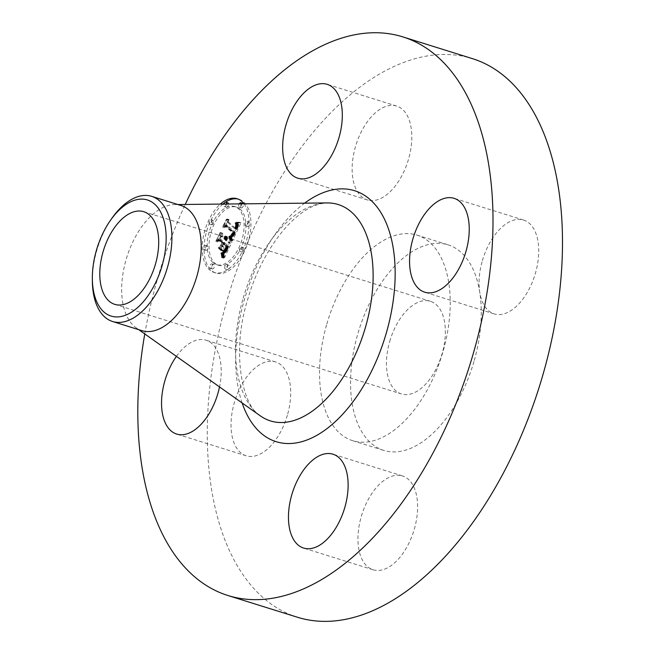 <?xml version="1.0" encoding="UTF-8"?>
<svg xmlns="http://www.w3.org/2000/svg" width="654" height="654" viewBox="0 0 654 654"><rect width="100%" height="100%" fill="white"/><g stroke="black" fill="none" stroke-linecap="round" stroke-linejoin="round"><path stroke-width="0.49" stroke-dasharray="3.27 2.45" d="M368.292 200.189A49.173 27.215 107.4 0 1 367.311 199.92A49.173 27.215 107.4 0 1 355.735 145.752A49.173 27.215 107.4 0 1 395.662 105.785A49.173 27.215 107.4 0 1 396.651 106.054A49.173 27.215 107.4 0 1 408.219 160.222A49.173 27.215 107.4 0 1 368.292 200.189M297.57 617.278A292.681 161.971 107.4 0 1 227.118 300.129A292.681 161.971 107.4 0 1 472.196 58.566M326.828 324.016A107.706 59.604 107.4 0 1 417.015 235.121A107.706 59.604 107.4 0 1 442.938 351.827A107.706 59.604 107.4 0 1 352.751 440.722A107.706 59.604 107.4 0 1 326.828 324.016M482.39 260.635A49.173 27.215 107.4 0 1 523.568 220.046A49.173 27.215 107.4 0 1 535.397 273.331A49.173 27.215 107.4 0 1 494.228 313.912A49.173 27.215 107.4 0 1 482.39 260.635M401.474 475.654A49.173 27.215 107.4 0 1 402.455 475.924A49.173 27.215 107.4 0 1 414.031 530.092A49.173 27.215 107.4 0 1 374.104 570.059A49.173 27.215 107.4 0 1 373.123 569.789A49.173 27.215 107.4 0 1 361.548 515.622A49.173 27.215 107.4 0 1 401.474 475.654M287.376 415.216A49.173 27.215 107.4 0 1 246.206 455.797A49.173 27.215 107.4 0 1 234.369 402.512A49.173 27.215 107.4 0 1 275.538 361.932A49.173 27.215 107.4 0 1 287.376 415.216M144.771 333.932A292.681 161.971 107.4 0 1 157.63 278.408A292.681 161.971 107.4 0 1 185.237 204.465M473.962 361.531A107.706 59.604 107.4 0 1 383.775 450.418A107.706 59.604 107.4 0 1 357.852 333.712A107.706 59.604 107.4 0 1 448.039 244.817A107.706 59.604 107.4 0 1 473.962 361.531M389.743 341.347A48.543 26.863 107.4 0 1 430.389 301.281A48.543 26.863 107.4 0 1 442.071 353.888A48.543 26.863 107.4 0 1 401.425 393.953A48.543 26.863 107.4 0 1 389.743 341.347M111.924 218.24A65.564 36.281 -72.6 0 0 96.784 250.457A65.564 36.281 107.4 0 0 92.361 280.852M141.885 330.662A65.564 36.281 107.4 0 1 136.073 327.76A65.564 36.281 107.4 0 1 126.099 259.613A65.564 36.281 107.4 0 1 174.569 204.579A65.564 36.281 107.4 0 1 181.003 205.511M176.417 356.365A49.173 27.215 107.4 0 1 206.043 340.211A49.173 27.215 107.4 0 1 219.515 386.915M243.999 203.827A38.635 21.378 107.4 0 1 243.468 248.921A38.635 21.378 107.4 0 1 214.12 272.473A38.635 21.378 107.4 0 1 209.468 269.775A38.635 21.378 107.4 0 1 203.042 238.408A38.635 21.378 107.4 0 1 220.373 204.081M222.949 204.056A38.635 21.378 -72.6 0 0 205.004 238.416A38.635 21.378 -72.6 0 0 211.324 270.364A38.635 21.378 -72.6 0 0 215.983 273.053A38.635 21.378 -72.6 0 0 246.329 247.065A38.635 21.378 -72.6 0 0 243.689 201.996A38.635 21.378 -72.6 0 0 239.029 199.298A38.635 21.378 -72.6 0 0 238.089 199.053M225.565 202.094A38.635 21.378 -72.6 0 0 224.469 202.863M240.255 209.247A30.436 16.849 -72.6 0 0 236.584 207.122A30.436 16.849 -72.6 0 0 212.673 227.6A30.436 16.849 -72.6 0 0 214.757 263.112A30.436 16.849 -72.6 0 0 218.428 265.23A30.436 16.849 -72.6 0 0 242.34 244.751A30.436 16.849 -72.6 0 0 240.255 209.247M243.648 247.719A2.338 1.3 -72.6 0 0 243.362 247.555A2.338 1.3 -72.6 0 0 241.522 249.133A2.338 1.3 -72.6 0 0 241.686 251.864A2.338 1.3 -72.6 0 0 241.964 252.027A2.338 1.3 -72.6 0 0 243.803 250.449A2.338 1.3 -72.6 0 0 243.648 247.719M214.022 264.666A2.338 1.3 -72.6 0 0 213.744 264.502A2.338 1.3 -72.6 0 0 211.904 266.072A2.338 1.3 -72.6 0 0 212.059 268.81A2.338 1.3 -72.6 0 0 212.346 268.974A2.338 1.3 -72.6 0 0 214.185 267.396A2.338 1.3 -72.6 0 0 214.022 264.666L212.166 264.085A2.338 1.3 107.4 0 1 212.321 266.816A2.338 1.3 107.4 0 1 210.482 268.385A2.338 1.3 107.4 0 1 210.204 268.222A2.338 1.3 107.4 0 1 210.04 265.491A2.338 1.3 107.4 0 1 211.88 263.922A2.338 1.3 107.4 0 1 212.166 264.085M228.982 265.336A2.338 1.3 -72.6 0 0 228.696 265.172A2.338 1.3 -72.6 0 0 226.856 266.75A2.338 1.3 -72.6 0 0 227.02 269.481A2.338 1.3 -72.6 0 0 227.298 269.644A2.338 1.3 -72.6 0 0 229.137 268.075A2.338 1.3 -72.6 0 0 228.982 265.336M213.327 220.488A2.338 1.3 -72.6 0 0 213.049 220.324A2.338 1.3 -72.6 0 0 211.209 221.902A2.338 1.3 -72.6 0 0 211.373 224.633A2.338 1.3 -72.6 0 0 211.651 224.796A2.338 1.3 -72.6 0 0 213.49 223.227A2.338 1.3 -72.6 0 0 213.327 220.488M207.539 246.084A2.338 1.3 -72.6 0 0 207.261 245.92A2.338 1.3 -72.6 0 0 205.421 247.498A2.338 1.3 -72.6 0 0 205.585 250.229A2.338 1.3 -72.6 0 0 205.863 250.392A2.338 1.3 -72.6 0 0 207.702 248.814A2.338 1.3 -72.6 0 0 207.539 246.084L205.683 245.503A2.338 1.3 107.4 0 1 205.838 248.234A2.338 1.3 107.4 0 1 203.999 249.812A2.338 1.3 107.4 0 1 203.721 249.648A2.338 1.3 107.4 0 1 203.558 246.918A2.338 1.3 107.4 0 1 205.397 245.34A2.338 1.3 107.4 0 1 205.683 245.503M242.667 203.386A2.338 1.3 -72.6 0 0 240.827 204.955A2.338 1.3 -72.6 0 0 240.991 207.694A2.338 1.3 -72.6 0 0 241.269 207.858A2.338 1.3 -72.6 0 0 242.994 206.541A2.338 1.3 -72.6 0 0 243.174 203.835M247.474 226.268A2.338 1.3 -72.6 0 0 247.752 226.431A2.338 1.3 -72.6 0 0 249.591 224.853A2.338 1.3 -72.6 0 0 249.436 222.123A2.338 1.3 -72.6 0 0 249.149 221.959A2.338 1.3 -72.6 0 0 247.31 223.537A2.338 1.3 -72.6 0 0 247.474 226.268M227.715 202.707A2.338 1.3 -72.6 0 0 225.875 204.285A2.338 1.3 -72.6 0 0 226.039 207.016A2.338 1.3 -72.6 0 0 226.317 207.179A2.338 1.3 -72.6 0 0 227.788 206.329A2.338 1.3 -72.6 0 0 228.434 203.999M212.902 262.524A30.436 16.849 107.4 0 1 210.817 227.02A30.436 16.849 107.4 0 1 234.729 206.541A30.436 16.849 107.4 0 1 238.391 208.659A30.436 16.849 107.4 0 1 240.476 244.171A30.436 16.849 107.4 0 1 216.564 264.649A30.436 16.849 107.4 0 1 212.902 262.524M230.715 240.165L229.497 235.98L231.606 235.563L233.552 232.154L225.605 224.763L223.962 225.793L227.191 218.967L227.069 221.837L234.443 228.459L235.62 225.556L235.334 223.03L235.955 225.05L234.999 228.957L236.617 224.935L235.783 222.303L239.111 222.197L230.715 240.165L232.571 240.746L240.974 222.777L237.647 222.883L238.506 225.254L236.862 229.546L237.811 225.63L237.042 223.423L237.541 225.72L236.307 229.047L228.933 222.425L229.055 219.548L225.826 226.382L227.469 225.344L235.415 232.734L233.47 236.143L231.352 236.56L232.571 240.746M229.799 240.68L228.916 236.249L229.799 240.68L231.941 240.983L230.772 236.83L231.663 241.269M230.535 235.653L232.464 232.644L225.017 225.932L222.499 227.061L226.48 219.262L223.088 226.415L225.172 225.434L232.889 232.366L231.516 235.023L230.535 235.653L232.391 236.241L233.208 235.808L234.753 232.947L227.036 226.014L224.951 226.995L228.336 219.842L224.363 227.641L226.881 226.513L234.32 233.225L232.391 236.241M230.061 241.539L222.72 257.038L221.657 252.599L224.199 251.471L227.077 245.986L223.611 242.871L223.178 243.787L226.243 246.533L224.028 250.923L222.54 252.068L224.109 250.359L225.867 246.73L223.006 244.155L221.935 246.411L222.058 249.926L218.951 247.138L221.371 245.732L222.989 242.315L219.254 238.963L217.39 240.01L220.856 232.669L220.668 235.971L223.856 238.833L224.665 236.29L224.404 239.323L225.377 235.98L225.025 239.887L228.156 242.691L230.061 241.539L231.925 242.119L230.012 243.28L226.889 240.468L227.232 236.568L226.268 239.912L226.529 236.871L225.72 239.413L222.532 236.552L222.72 233.257L219.245 240.59L221.117 239.544L224.853 242.896L223.235 246.321L220.815 247.719L223.921 250.507L223.799 246.999L224.862 244.743L227.723 247.31L225.851 251.144L224.404 252.648L226.153 251.103L228.099 247.114L225.041 244.367L225.475 243.452L228.941 246.566L226.063 252.06L223.521 253.18L224.584 257.627L231.925 242.119M221.731 257.774L220.995 252.828L221.78 255.322L221.731 257.774L223.848 258.199L223.022 253.744L223.594 258.355M221.281 250.784L218.076 247.915L218.379 247.621L221.575 250.498L221.281 250.784L223.439 251.079L220.234 248.201L219.94 248.495L223.145 251.365M220.308 246.1L221.755 243.043L218.583 240.19L215.73 241.367L220.202 232.53L216.327 240.713L218.673 239.74L222.131 242.847L220.308 246.1L222.573 246.427L223.995 243.427L220.537 240.32L218.183 241.293L222.058 233.11L217.586 241.955L220.447 240.77L223.619 243.623L222.172 246.681M228.156 242.691L230.012 243.28M225.025 239.887L226.889 240.468M225.205 239.421L227.069 240.002M225.36 238.972L227.216 239.552M225.475 238.538L227.339 239.119M225.556 238.13L227.42 238.71M225.605 237.729L227.469 238.309M225.63 237.345L227.486 237.925M225.614 236.977L227.478 237.566M225.565 236.634L227.428 237.214M225.483 236.298L227.347 236.879M225.377 235.98L227.232 236.568M225.205 235.98L227.069 236.56M225.213 236.282L227.077 236.862M225.205 236.584L227.069 237.165M225.189 236.879L227.052 237.467M225.156 237.173L227.012 237.762M225.099 237.467L226.963 238.048M225.041 237.762L226.897 238.342M224.96 238.048L226.815 238.628M224.862 238.334L226.725 238.914M224.755 238.612L226.619 239.192M224.633 238.89L226.488 239.47M224.518 239.111L226.382 239.691M224.404 239.323L226.268 239.912M224.052 239.012L225.916 239.593M224.183 238.726L226.047 239.307M224.297 238.448L226.161 239.029M224.396 238.162L226.259 238.751M224.477 237.893L226.341 238.473M224.551 237.615L226.407 238.195M224.6 237.345L226.464 237.925M224.641 237.075L226.505 237.655M224.665 236.813L226.529 237.394M224.674 236.544L226.537 237.132M224.665 236.29L226.529 236.871M224.379 236.429L226.243 237.01M224.379 236.683L226.235 237.263M224.363 236.928L226.227 237.508M224.338 237.173L226.202 237.754M224.306 237.418L226.17 237.999M224.257 237.655L226.121 238.244M224.199 237.901L226.063 238.481M224.134 238.138L225.99 238.718M224.052 238.367L225.908 238.955M223.954 238.604L225.818 239.184M223.856 238.833L225.72 239.413M220.668 235.971L222.532 236.552M220.856 232.669L222.72 233.257M217.39 240.01L219.245 240.59M219.254 238.963L221.117 239.544M222.989 242.315L224.853 242.896M221.371 245.732L223.235 246.321M218.951 247.138L220.815 247.719M222.058 249.926L223.921 250.507M221.935 246.411L223.799 246.999M223.006 244.155L224.862 244.743M225.867 246.73L227.723 247.31M225.704 247.106L227.559 247.694M225.548 247.465L227.412 248.046M225.401 247.792L227.265 248.373M225.27 248.087L227.134 248.667M225.148 248.357L227.003 248.937M224.976 248.708L226.84 249.288M224.821 249.035L226.676 249.615M224.665 249.338L226.521 249.926M224.518 249.624L226.374 250.204M224.371 249.893L226.235 250.474M224.24 250.13L226.104 250.719M224.109 250.359L225.973 250.94M223.987 250.556L225.851 251.144M223.766 250.899L225.63 251.479M223.545 251.185L225.409 251.765M223.316 251.447L225.18 252.027M223.071 251.684L224.935 252.264M222.818 251.888L224.674 252.469M222.54 252.068L224.404 252.648M222.777 252.027L224.633 252.607M223.014 251.929L224.878 252.509M223.259 251.765L225.115 252.346M223.504 251.545L225.368 252.125M223.766 251.267L225.622 251.847M224.028 250.923L225.883 251.504M224.289 250.523L226.153 251.103M224.567 250.065L226.431 250.646M224.845 249.542L226.709 250.122M225.131 248.961L226.995 249.55M225.695 247.743L227.559 248.324M225.875 247.359L227.731 247.94M226.243 246.533L228.099 247.114M223.178 243.787L225.041 244.367M223.611 242.871L225.475 243.452M227.077 245.986L228.941 246.566M226.807 246.533L228.671 247.114M226.121 247.972L227.976 248.561M225.72 248.831L227.584 249.419M225.507 249.272L227.371 249.861M225.303 249.689L227.167 250.269M225.099 250.065L226.963 250.646M224.911 250.408L226.766 250.989M224.723 250.719L226.586 251.308M224.543 251.005L226.407 251.586M224.371 251.259L226.227 251.839M224.199 251.471L226.063 252.06M224.044 251.659L225.9 252.248M223.889 251.815L225.744 252.403M223.725 251.953L225.589 252.534M223.554 252.068L225.417 252.657M223.374 252.182L225.229 252.763M223.169 252.281L225.033 252.861M222.957 252.362L224.812 252.943M222.728 252.436L224.584 253.016M222.483 252.493L224.338 253.073M222.221 252.542L224.085 253.123M221.951 252.575L223.807 253.155M221.657 252.599L223.521 253.18M222.082 253.793L223.946 254.381M222.156 254.005L224.011 254.586M222.213 254.202L224.077 254.782M222.27 254.381L224.126 254.962M222.36 254.717L224.216 255.297M222.425 255.011L224.289 255.591M222.491 255.354L224.355 255.935M222.523 255.551L224.387 256.131M222.556 255.763L224.42 256.343M222.589 255.984L224.453 256.572M222.72 257.038L224.584 257.627M239.111 222.197L240.974 222.777M238.735 222.237L240.598 222.818M238.367 222.262L240.231 222.842M238.015 222.278L239.879 222.859M237.68 222.286L239.536 222.867M237.345 222.286L239.209 222.867M237.034 222.27L238.89 222.851M236.723 222.246L238.587 222.826M236.429 222.213L238.293 222.801M236.143 222.172L238.007 222.752M235.783 222.303L237.647 222.883M235.955 222.491L237.819 223.071M236.102 222.679L237.966 223.259M236.233 222.883L238.097 223.464M236.347 223.088L238.211 223.668M236.446 223.292L238.309 223.872M236.527 223.504L238.383 224.093M236.584 223.725L238.448 224.314M236.625 223.954L238.489 224.535M236.65 224.183L238.514 224.772M236.658 224.42L238.522 225.009M236.642 224.674L238.506 225.254M236.617 224.935L238.473 225.516M236.568 225.213L238.432 225.793M236.503 225.499L238.367 226.08M236.421 225.81L238.277 226.39M236.315 226.129L238.179 226.709M236.2 226.464L238.056 227.044M236.061 226.807L237.925 227.396M235.906 227.175L237.762 227.756M235.734 227.551L237.59 228.132M235.595 227.829L237.459 228.409M235.456 228.107L237.32 228.687M235.309 228.385L237.173 228.974M235.162 228.671L237.018 229.252M234.999 228.957L236.862 229.546M234.712 228.467L236.576 229.055M235.146 227.584L237.01 228.164M235.301 227.249L237.165 227.829M235.44 226.93L237.296 227.51M235.563 226.619L237.418 227.2M235.661 226.325L237.525 226.905M235.751 226.039L237.615 226.627M235.824 225.777L237.688 226.358M235.881 225.516L237.745 226.104M235.922 225.278L237.786 225.859M235.955 225.05L237.811 225.63M235.955 224.624L237.819 225.205M235.931 224.42L237.794 225.001M235.898 224.216L237.754 224.796M235.841 224.011L237.704 224.592M235.775 223.815L237.631 224.396M235.685 223.611L237.549 224.199M235.587 223.423L237.443 224.003M235.465 223.227L237.328 223.807M235.334 223.03L237.189 223.619M235.178 222.842L237.042 223.423M234.999 223.235L236.862 223.815M235.129 223.39L236.993 223.979M235.252 223.554L237.108 224.142M235.35 223.725L237.214 224.306M235.448 223.889L237.304 224.469M235.522 224.06L237.386 224.641M235.628 224.412L237.492 224.992M235.685 224.763L237.549 225.352M235.677 225.139L237.541 225.72M235.62 225.556L237.484 226.137M235.571 225.785L237.427 226.366M235.505 226.022L237.361 226.603M235.424 226.276L237.279 226.856M235.326 226.537L237.189 227.126M235.219 226.815L237.075 227.396M235.088 227.11L236.952 227.69M234.958 227.404L236.813 227.993M234.443 228.459L236.307 229.047M227.069 221.837L228.933 222.425M227.191 218.967L229.055 219.548M223.962 225.793L225.826 226.382M225.605 224.763L227.469 225.344M233.552 232.154L235.415 232.734M233.437 232.432L235.301 233.012M233.314 232.71L235.178 233.29M233.2 232.979L235.056 233.568M233.069 233.257L234.933 233.838M232.947 233.527L234.811 234.107M232.791 233.838L234.655 234.426M232.636 234.132L234.5 234.721M232.489 234.41L234.345 234.99M232.333 234.655L234.197 235.236M232.186 234.884L234.05 235.465M232.039 235.088L233.903 235.669M231.892 235.268L233.756 235.849M231.745 235.424L233.609 236.004M231.606 235.563L233.47 236.143M231.467 235.677L233.323 236.257M231.32 235.767L233.184 236.347M231.173 235.841L233.028 236.421M231.009 235.906L232.873 236.486M230.846 235.947L232.71 236.527M230.674 235.971L232.538 236.552M230.494 235.98L232.358 236.56M230.306 235.971L232.17 236.56M230.118 235.955L231.974 236.535M229.914 235.914L231.778 236.495M229.709 235.857L231.573 236.437M229.497 235.98L231.352 236.56M229.587 236.192L231.451 236.781M229.685 236.405L231.541 236.993M229.767 236.617L231.63 237.198M229.848 236.83L231.712 237.41M229.922 237.034L231.786 237.615M229.995 237.23L231.859 237.819M230.061 237.435L231.917 238.015M230.118 237.631L231.982 238.211M230.167 237.827L232.031 238.408M230.216 238.015L232.08 238.596M230.658 239.953L232.522 240.533M221.575 250.498L223.439 251.079M218.379 247.621L220.234 248.201M218.076 247.915L219.94 248.495M230.077 240.402L231.941 240.983M230.053 240.083L231.908 240.664M230.004 239.74L231.859 240.32M229.93 239.38L231.794 239.961M229.848 239.004L231.712 239.585M229.742 238.604L231.606 239.184M229.619 238.187L231.483 238.775M229.48 237.762L231.344 238.342M229.325 237.304L231.189 237.893M229.153 236.838L231.009 237.418M228.916 236.249L230.772 236.83M228.663 236.576L230.527 237.157M228.851 237.067L230.707 237.647M229.023 237.533L230.878 238.121M229.178 237.991L231.034 238.571M229.309 238.432L231.173 239.012M229.431 238.849L231.295 239.429M229.538 239.25L231.402 239.83M229.628 239.634L231.491 240.214M229.701 240.002L231.565 240.582M229.758 240.353L231.622 240.934M221.984 257.619L223.848 258.199M221.959 256.997L223.823 257.578M221.919 256.409L223.774 256.989M221.853 255.853L223.717 256.433M221.78 255.322L223.643 255.902M221.69 254.831L223.545 255.412M221.583 254.365L223.439 254.946M221.461 253.932L223.316 254.512M221.314 253.531L223.178 254.112M221.166 253.163L223.022 253.744M220.995 252.828L222.851 253.409M220.741 253.049L222.597 253.629M220.888 253.36L222.752 253.94M221.027 253.711L222.883 254.292M221.15 254.095L223.014 254.676M221.265 254.512L223.128 255.093M221.371 254.97L223.235 255.551M221.469 255.461L223.325 256.041M221.551 255.984L223.415 256.564M221.624 256.54L223.48 257.128M221.681 257.136L223.545 257.725M230.633 235.644L232.489 236.233M230.821 235.603L232.685 236.184M231.009 235.514L232.865 236.094M231.181 235.391L233.045 235.971M231.352 235.227L233.208 235.808M231.516 235.023L233.372 235.603M231.696 234.745L233.56 235.326M231.9 234.394L233.764 234.974M232.015 234.189L233.879 234.77M232.129 233.969L233.993 234.549M232.252 233.723L234.116 234.304M232.383 233.462L234.246 234.042M232.513 233.184L234.377 233.764M232.889 232.366L234.753 232.947M225.172 225.434L227.036 226.014M223.088 226.415L224.951 226.995M226.48 219.262L228.336 219.842M226.112 219.425L227.976 220.006M222.499 227.061L224.363 227.641M225.017 225.932L226.881 226.513M232.464 232.644L234.32 233.225M232.366 232.873L234.23 233.453M232.276 233.094L234.132 233.674M232.178 233.298L234.034 233.879M232.031 233.601L233.887 234.181M231.876 233.887L233.74 234.467M231.72 234.157L233.584 234.737M231.565 234.418L233.421 234.999M231.402 234.655L233.265 235.244M231.238 234.884L233.094 235.473M231.066 235.105L232.922 235.685M230.895 235.301L232.75 235.881M230.715 235.489L232.579 236.069M220.717 245.847L222.573 246.427M222.131 242.847L223.995 243.427M218.673 239.74L220.537 240.32M216.327 240.713L218.183 241.293M220.202 232.53L222.058 233.11M219.818 232.718L221.681 233.298M215.73 241.367L217.586 241.955M218.583 240.19L220.447 240.77M221.755 243.043L223.619 243.623M239.822 251.283A2.338 1.3 107.4 0 1 239.658 248.553A2.338 1.3 107.4 0 1 241.498 246.975A2.338 1.3 107.4 0 1 241.784 247.138A2.338 1.3 107.4 0 1 241.947 249.869A2.338 1.3 107.4 0 1 240.108 251.447A2.338 1.3 107.4 0 1 239.822 251.283M225.156 268.9A2.338 1.3 107.4 0 1 224.992 266.17A2.338 1.3 107.4 0 1 226.832 264.592A2.338 1.3 107.4 0 1 227.118 264.756A2.338 1.3 107.4 0 1 227.273 267.486A2.338 1.3 107.4 0 1 225.434 269.064A2.338 1.3 107.4 0 1 225.156 268.9M209.509 224.052A2.338 1.3 107.4 0 1 209.345 221.322A2.338 1.3 107.4 0 1 211.185 219.744A2.338 1.3 107.4 0 1 211.471 219.907A2.338 1.3 107.4 0 1 211.626 222.638A2.338 1.3 107.4 0 1 209.787 224.216A2.338 1.3 107.4 0 1 209.509 224.052M241.498 203.852A2.338 1.3 107.4 0 1 240.95 206.312A2.338 1.3 107.4 0 1 239.413 207.269A2.338 1.3 107.4 0 1 239.127 207.105A2.338 1.3 107.4 0 1 239.201 203.876M247.572 221.542A2.338 1.3 107.4 0 1 247.735 224.273A2.338 1.3 107.4 0 1 245.888 225.851A2.338 1.3 107.4 0 1 245.61 225.687A2.338 1.3 107.4 0 1 245.446 222.957A2.338 1.3 107.4 0 1 247.286 221.379A2.338 1.3 107.4 0 1 247.572 221.542M226.546 204.015A2.338 1.3 107.4 0 1 224.453 206.599A2.338 1.3 107.4 0 1 224.175 206.435A2.338 1.3 107.4 0 1 223.897 204.048M243.214 298.101A113.371 62.735 107.4 0 1 327.033 202.928C318.547 203.468 310.388 206.599 302.565 212.329C278.825 228.835 257.03 265.401 247.621 299.785C231.001 352.065 242.356 406.404 260.456 415.944A113.371 62.735 107.4 0 1 243.214 298.101M242.135 402.954A131.47 72.758 107.4 0 1 244.522 299.221A131.47 72.758 107.4 0 1 304.584 203.173M225.328 248.553L227.191 249.133M225.516 248.144L227.379 248.724M226.039 246.975L227.903 247.555M221.755 252.845L223.611 253.433M221.845 253.106L223.709 253.687M221.935 253.343L223.791 253.932M222.008 253.58L223.872 254.161M222.622 256.229L224.486 256.809M222.654 256.482L224.518 257.063M222.687 256.752L224.551 257.341M210.204 268.222L212.059 268.81M203.721 249.648L205.585 250.229M239.127 207.105L240.991 207.694M224.175 206.435L226.039 207.016M367.311 199.92L297.815 178.199M396.651 106.054L327.155 84.333M352.751 440.722L383.775 450.418M143.725 211.683L430.389 301.281M114.761 304.355L401.425 393.953M174.569 204.579L177.913 204.547M136.073 327.76L138.795 329.698M417.015 235.121L448.039 244.817M246.206 455.797L176.711 434.076M275.538 361.932L206.043 340.211M402.455 475.924L332.96 454.203M373.123 569.789L303.628 548.068M523.568 220.046L454.072 198.326M494.228 313.912L424.732 292.191M214.12 272.473L215.983 273.053M237.173 198.718L239.029 199.298M234.729 206.541L236.584 207.122M216.564 264.649L218.428 265.23M241.498 246.975L243.362 247.555M240.108 251.447L241.964 252.027M211.88 263.922L213.744 264.502M210.482 268.385L212.346 268.974M226.832 264.592L228.696 265.172M225.434 269.064L227.298 269.644M211.185 219.744L213.049 220.324M209.787 224.216L211.651 224.796M205.397 245.34L207.261 245.92M203.999 249.812L205.863 250.392M239.413 207.269L241.269 207.858M245.888 225.851L247.752 226.431M247.286 221.379L249.149 221.959M224.453 206.599L226.317 207.179"/><path stroke-width="0.98" d="M298.804 178.468A49.173 27.215 107.4 0 1 297.815 178.199A49.173 27.215 107.4 0 1 286.239 124.031A49.173 27.215 107.4 0 1 326.166 84.064A49.173 27.215 107.4 0 1 327.155 84.333A49.173 27.215 107.4 0 1 338.723 138.501A49.173 27.215 107.4 0 1 298.804 178.468M185.237 204.465A292.681 161.971 107.4 0 1 402.701 36.845L472.196 58.566A292.681 161.971 107.4 0 1 542.648 375.715A292.681 161.971 107.4 0 1 297.57 617.278L228.074 595.557A292.681 161.971 107.4 0 1 144.771 333.932M402.701 36.845A292.681 161.971 107.4 0 1 473.153 353.994A292.681 161.971 107.4 0 1 228.074 595.557M103.079 251.749A48.543 26.863 107.4 0 1 143.725 211.683A48.543 26.863 107.4 0 1 155.415 264.29A48.543 26.863 107.4 0 1 114.761 304.355A48.543 26.863 107.4 0 1 103.079 251.749M97.282 302.916A60.838 33.665 -72.6 0 0 147.69 296.188A60.838 33.665 -72.6 0 0 161.211 213.122A60.838 33.665 -72.6 0 0 110.501 220.275A60.838 33.665 -72.6 0 0 92.345 278.375A60.838 33.665 -72.6 0 0 97.282 302.916M151.687 196.347A65.564 36.281 -72.6 0 1 166.574 210.531A65.564 36.281 107.4 0 1 167.465 267.388A65.564 36.281 -72.6 0 1 112.57 321.498L141.885 330.662A65.564 36.281 107.4 0 0 196.78 276.552A65.564 36.281 107.4 0 0 181.003 205.511L151.687 196.347A65.564 36.281 -72.6 0 0 111.924 218.24L110.501 220.275M92.345 278.375L92.361 280.852A65.564 36.281 107.4 0 0 97.683 307.306A65.564 36.281 -72.6 0 0 112.57 321.498M219.515 386.915A49.173 27.215 107.4 0 1 217.88 393.495A49.173 27.215 107.4 0 1 176.711 434.076A49.173 27.215 107.4 0 1 164.873 380.791A49.173 27.215 107.4 0 1 176.417 356.365M331.979 453.933A49.173 27.215 107.4 0 1 332.96 454.203A49.173 27.215 107.4 0 1 344.535 508.371A49.173 27.215 107.4 0 1 304.609 548.338A49.173 27.215 107.4 0 1 303.628 548.068A49.173 27.215 107.4 0 1 292.052 493.901A49.173 27.215 107.4 0 1 331.979 453.933M412.895 238.914A49.173 27.215 107.4 0 1 454.072 198.326A49.173 27.215 107.4 0 1 465.91 251.61A49.173 27.215 107.4 0 1 424.732 292.191A49.173 27.215 107.4 0 1 412.895 238.914M220.373 204.081A38.635 21.378 107.4 0 1 237.173 198.718A38.635 21.378 107.4 0 1 241.825 201.416A38.635 21.378 107.4 0 1 243.999 203.827M238.089 199.053A38.635 21.378 -72.6 0 0 225.565 202.094M224.469 202.863A38.635 21.378 -72.6 0 0 222.949 204.056M243.174 203.835A2.338 1.3 -72.6 0 0 242.953 203.549A2.338 1.3 -72.6 0 0 242.667 203.386L240.811 202.805A2.338 1.3 107.4 0 1 241.089 202.969A2.338 1.3 107.4 0 1 241.498 203.852M228.434 203.999A2.338 1.3 -72.6 0 0 228.001 202.871A2.338 1.3 -72.6 0 0 227.715 202.707L225.851 202.127A2.338 1.3 107.4 0 1 226.137 202.29A2.338 1.3 107.4 0 1 226.546 204.015M239.201 203.876A2.338 1.3 107.4 0 1 240.811 202.805M223.897 204.048A2.338 1.3 107.4 0 1 225.851 202.127M177.913 204.547L327.033 202.928A113.371 62.735 107.4 0 1 365.439 327.384A113.371 62.735 107.4 0 1 260.456 415.944L138.795 329.698M304.584 203.173A131.47 72.758 107.4 0 1 380.53 212.027A131.47 72.758 107.4 0 1 386.261 333.18A131.47 72.758 107.4 0 1 312.596 437.567A131.47 72.758 107.4 0 1 242.135 402.954M241.089 202.969L242.953 203.549M226.137 202.29L228.001 202.871"/></g></svg>
